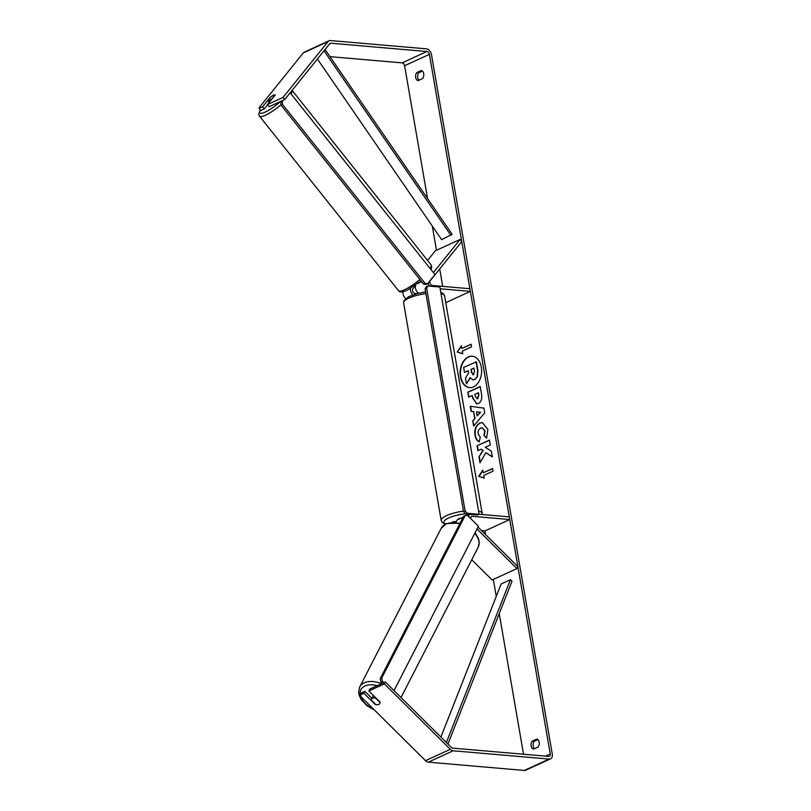 <?xml version="1.0" encoding="UTF-8"?>
<svg xmlns="http://www.w3.org/2000/svg" width="811" height="811" viewBox="0 0 811 811"><rect width="100%" height="100%" fill="white"/><g stroke="black" fill="none" stroke-linecap="round" stroke-linejoin="round"><path stroke-width="1.22" d="M427.559 260.422L435.284 250.832L460.08 239.458L433.368 272.587M410.427 288.503A5.606 3.832 65.4 0 0 412.9 294.869M403.016 291.778A5.606 3.832 65.4 0 0 405.733 298.509M445.766 302.665L470.35 291.382L469.883 288.726L432.395 285.482A2.798 1.916 65.4 0 1 430.165 283.566A2.798 1.916 65.4 0 1 430.266 280.667L461.753 241.607L460.08 239.458M440.17 288.777L470.35 291.382M428.015 283.221A5.606 3.832 65.4 0 0 429.526 286.141M415.212 285.776L412.911 288.625A2.798 1.916 65.4 0 0 412.809 291.524A2.798 1.916 65.4 0 0 415.039 293.45L416.996 293.612M418.658 293.197A5.606 3.832 -114.6 0 1 415.719 285.016M478.003 527.089L517.894 566.656L516.931 568.582L492.135 579.966L471.769 559.752M516.931 568.582L477.02 528.995M452.447 522.203A5.606 3.832 -114.6 0 1 453.025 521.838A5.606 3.832 -114.6 0 1 454.444 521.605L456.299 521.767M479.129 514.275L509.298 516.881L509.754 519.547L472.266 516.313A2.798 1.916 -114.6 0 0 471.556 516.425A2.798 1.916 -114.6 0 0 470.644 518.513M468.606 516.495A5.606 3.832 -114.6 0 1 469.691 514.336M481.572 530.627L484.958 530.921L509.754 519.547M463.152 517.195L457.992 519.567A5.606 3.832 65.4 0 0 456.187 522.365M378.798 704.404A4.673 2.93 27.2 0 1 375.767 704.475L371.326 700.086A4.673 2.93 27.2 0 1 371.539 699.194L373.202 695.96A4.673 2.93 27.2 0 1 373.465 695.574M371.539 699.194A4.673 2.93 27.2 0 1 372.594 698.251A4.673 2.93 27.2 0 1 375.625 698.18L380.065 702.559A4.673 2.93 27.2 0 1 379.943 703.238M472.397 356.232A15.754 10.725 -85.1 0 0 460.76 376.74A15.754 10.725 -85.1 0 0 469.691 387.617M481.328 367.119A15.754 10.725 -85.1 0 0 472.235 356.222A15.754 10.725 -85.1 0 0 460.425 376.709A15.754 10.725 -85.1 0 0 469.518 387.607A15.754 10.725 -85.1 0 0 481.328 367.119M284.712 99.571L283.039 97.411L267.549 104.518L269.211 106.677L284.712 99.571L329.722 43.723A2.798 1.916 -114.6 0 1 330.219 43.328A2.798 1.916 -114.6 0 1 330.929 43.216L426.9 51.509A2.798 1.916 -114.6 0 1 429.404 54.347L550.243 753.926A2.798 1.916 -114.6 0 1 549.361 756.298A2.798 1.916 -114.6 0 1 548.652 756.41L452.69 748.117A2.798 1.916 -114.6 0 1 451.271 747.377L385.306 681.95L384.343 683.876L450.308 749.313A5.606 3.832 -114.6 0 0 453.146 750.783L549.118 759.076A5.606 3.832 -114.6 0 0 550.527 758.843L525.731 770.217A5.606 3.832 -114.6 0 1 524.322 770.45L428.35 762.158A5.606 3.832 -114.6 0 1 425.511 760.688L361.098 696.791L360.439 694.845L363.886 693.263L375.057 704.343A4.673 2.991 26.5 0 0 379.852 703.451M329.976 56.648L402.104 62.883A2.798 1.916 -114.6 0 1 404.608 65.721L427.539 198.523M432.304 226.097L436.48 250.285M439.714 268.948L442.715 286.374M484.958 530.921L485.596 534.621M493.331 579.409L496.261 596.349M499.241 613.633L523.531 754.24M485.87 452.66L492.358 456.938L491.354 451.109L485.262 447.297L490.3 444.996L489.449 440.069L477.05 445.756L477.902 450.683L481.105 449.213L482.809 450.369L478.977 456.948L480 462.858L485.87 452.66L492.318 456.715M474.709 418.486L473.523 411.613L471.11 411.37L470.228 406.291L483.934 408.115L484.755 412.819L473.644 426.028L472.732 420.787L475.053 418.517L473.523 411.613M418.101 80.613A4.673 3.183 94.9 0 1 415.658 77.42A4.673 3.183 94.9 0 1 416.712 72.625L421.274 70.527A4.673 3.183 94.9 0 1 423.717 73.72A4.673 3.183 94.9 0 1 422.663 78.515L418.101 80.613M533.567 749.121L538.129 747.022A4.673 3.183 -85.1 0 0 539.183 742.227A4.673 3.183 -85.1 0 0 536.75 739.034L532.188 741.122A4.673 3.183 -85.1 0 0 531.124 745.927A4.673 3.183 -85.1 0 0 533.567 749.121M484.197 478.095L478.672 476.321L482.819 470.106L483.275 472.772L492.581 468.505L493.037 471.171L483.741 475.428L484.197 478.095M461.814 348.477L461.347 345.821L457.211 352.025L462.726 353.809L462.27 351.143L471.566 346.875L471.11 344.209L461.814 348.477L471.14 344.381M478.429 403.503L476.635 403.868L472.61 397.927L472.184 395.494L468.646 397.116L467.795 392.2L480.193 386.512L481.511 394.116C482.241 398.86 481.217 401.982 478.429 403.503M479.108 441.731C477.111 441.032 475.722 438.842 474.942 435.152C474.263 429.424 475.875 425.4 479.777 423.048L482.322 422.561L487.877 429.435L486.59 438.153L483.954 435.375L484.735 430.823L482.129 427.823L480.69 428.107C478.683 429.212 477.821 431.128 478.105 433.865L480.305 437.18L479.108 441.731M283.039 97.411L328.06 41.574A5.606 3.832 -114.6 0 1 329.053 40.783A5.606 3.832 -114.6 0 1 330.472 40.55L426.434 48.842A5.606 3.832 -114.6 0 1 431.452 54.519L552.281 754.098A5.606 3.832 -114.6 0 1 550.527 758.843M419.003 80.198A4.673 3.183 94.9 0 1 418.76 72.797L422.409 71.125M537.886 739.632L534.236 741.305A4.673 3.183 -85.1 0 0 534.479 748.705M259.145 108.38L260.807 110.529L264.254 108.948L262.582 106.799L259.145 108.38L259.307 107.478L303.263 52.948A5.606 3.832 -114.6 0 1 304.257 52.157L329.053 40.783M385.306 681.95L369.806 689.056L368.843 690.982L384.343 683.876M368.843 690.982L380.014 702.073A4.673 2.991 26.5 0 1 380.065 702.559M360.439 694.845L361.402 692.918L364.849 691.337L363.886 693.263M371.955 698.383L364.849 691.337M267.681 104.7L264.254 108.948M274.797 94.786A4.673 1.095 -37.7 0 0 273.54 95.151A4.673 1.095 -37.7 0 0 270.215 97.34L262.582 106.799M267.549 104.518L275.172 95.059A4.673 1.095 -37.7 0 0 275.111 94.917A4.673 1.095 -37.7 0 0 275.091 94.887A4.673 1.034 -38.5 0 0 273.571 95.181A4.673 1.034 -38.5 0 0 270.823 96.975L267.802 100.726A4.673 1.034 -38.5 0 0 269.333 100.442A4.673 1.034 -38.5 0 0 272.07 98.648L275.091 94.887M416.712 72.625L418.76 72.797M532.188 741.122L534.236 741.305M468.282 370.85L464.49 372.401L463.639 367.464L476.402 361.797L477.851 370.211L477.507 376.628L474.891 379.528L473.026 379.852M470.238 377.916L466.467 383.836L465.484 378.149L468.626 372.837L468.251 370.678L464.49 372.401M477.507 376.628L474.547 379.497L472.854 379.842L470.066 377.602L466.467 383.836M476.057 361.767L477.517 370.181L477.162 376.598M484.187 478.014L478.672 476.321M479.017 476.351L482.89 470.532M492.601 468.677L483.275 472.772M461.418 346.246L457.211 352.025M457.546 352.055L462.716 353.718M473.867 411.643L471.11 411.37M471.444 411.4L470.573 406.341M473.918 425.694L472.732 420.787M473.077 420.818L475.053 418.517M477.121 415.861L480.629 412.312L476.442 411.907L477.121 415.861L480.284 412.292L476.442 411.907M476.807 403.878L472.945 397.958L472.184 395.494M468.961 396.974L467.795 392.2M468.14 392.23L480.224 386.685M476.939 398.789L477.76 398.677L478.895 395.089L478.5 392.788L474.881 394.258L475.287 396.589L477.385 398.667L478.551 395.058L478.155 392.757M477.111 398.819L477.72 398.698M481.105 449.213L483.153 450.399L478.977 456.948M479.321 456.978L480.254 462.412M489.479 440.241L477.05 445.756M477.385 445.786L478.206 450.541M479.443 441.762C477.446 441.062 476.057 438.873 475.287 435.183C474.607 429.455 476.219 425.42 480.122 423.078L482.484 422.582M486.701 437.95L483.954 435.375M484.289 435.395L485.069 430.854L482.302 427.843M473.442 374.652L474.486 371.296L473.928 368.072L470.948 369.431L471.515 372.685L473.442 374.652L472.874 374.773M473.959 368.235L471.292 369.461L471.85 372.715L473.786 374.682M457.465 519.881A4.673 1.237 -9.8 0 1 461.256 518.067M467.197 513.272L479.129 514.306L477.578 515.015L465.646 513.992L463.568 511.619L465.108 510.91L467.197 513.272L465.646 513.992M479.129 514.306L439.876 287.033L427.944 285.999L426.627 288.077L465.108 510.91M426.627 288.077L425.076 288.787L426.393 286.709L427.944 285.999M425.076 288.787L463.568 511.619M382.305 683.328L380.896 681.919L382.427 681.24L381.707 678.087L465.19 515.543L467.572 515.461L478.429 526.238L394.024 690.597M383.826 682.629L382.427 681.24M381.707 678.087L380.177 678.766L463.649 516.222L465.19 515.543M380.177 678.766L380.896 681.919M267.802 100.726L269.191 102.48M283.232 100.24L282.279 101.426L282.633 104.518L425.076 283.323L427.549 283.789L434.97 274.594L290.156 92.809M281.772 100.919L280.758 102.176L282.279 101.426M427.549 283.789L426.028 284.529L423.555 284.063L425.076 283.323M282.633 104.518L281.113 105.268L423.555 284.063M281.113 105.268L280.758 102.176M325.069 49.501L452.112 234.247L441.65 239.681L317.405 59.01M324.005 50.819L450.946 235.413M447.936 744.072L512.035 581.132L510.423 579.723L501.127 583.991L440.89 737.087M446.374 742.531L510.423 579.723M417.756 283.485L421.659 281.691M424.173 292.122L425.542 291.504M471.009 516.881L472.266 516.313M381.525 683.683A20.782 13.027 -152.8 0 0 364.372 682.771A20.782 13.027 -152.8 0 0 359.699 686.978L358.614 691.915L359.283 695.595L361.422 699.883L367.099 705.834L374.439 710.02M373.435 709.027A18.45 11.557 27.2 0 1 360.794 696.842A18.45 11.557 27.2 0 1 365.092 685.934A18.45 11.557 27.2 0 1 377.186 685.67M359.699 686.978L441.184 528.326A20.782 13.027 27.2 0 1 445.857 524.119A20.782 13.027 27.2 0 1 459.715 523.896M474.79 533.344A20.782 13.027 27.2 0 1 478.155 547.313L401.009 697.531M404.608 65.721L429.404 54.347M545.428 756.136L550.243 753.926M425.511 760.688L450.308 749.313M402.104 62.883L426.9 51.509M329.671 43.794L330.929 43.216M303.263 52.948L328.06 41.574M524.322 770.45L549.118 759.076M428.35 762.158L453.146 750.783M425.907 293.612A20.782 5.484 170.2 0 0 403.635 302.979L404 300.617L408.714 296.613L418 293.359L425.613 291.919M403.635 302.979L441.204 520.48A20.782 5.484 -9.8 0 1 463.476 511.112M465.463 513.769A18.45 4.876 170.2 0 0 447.662 518.462A18.45 4.876 170.2 0 0 445.634 523.926M478.571 511.082A20.782 5.484 -9.8 0 1 482.17 513.414L444.6 295.903A20.782 5.484 170.2 0 0 441.002 293.572M281.052 104.72A20.782 4.613 141.5 0 1 266.282 114.848A20.782 4.613 141.5 0 1 259.449 116.105L258.719 113.915L260.24 109.799M260.372 109.972A18.45 4.096 -38.5 0 0 265.917 111.756A18.45 4.096 -38.5 0 0 280.464 101.517M259.449 116.105L398.475 290.632A20.782 4.613 -38.5 0 0 405.307 289.375A20.782 4.613 -38.5 0 0 419.865 279.44M430.114 268.502A20.782 4.613 -38.5 0 0 430.986 264.731L291.96 90.203M292.092 90.416A20.782 4.613 141.5 0 1 291.078 93.975M453.025 521.838L452.203 522.213M469.437 514.316L466.883 515.482M478.155 547.313L479.24 542.377L478.571 538.697L475.134 532.655M460.101 523.146L446.466 523.521L441.184 528.326M441.204 520.48L442.34 522.588L445.209 524.159M482.19 514.539L482.17 513.414M440.779 292.274L443.485 293.815L444.6 295.903M398.475 290.632C399.671 292.599 402.651 292.436 407.396 290.156L420.99 280.849M430.986 264.731L431.726 266.91L431.006 269.617"/></g></svg>
